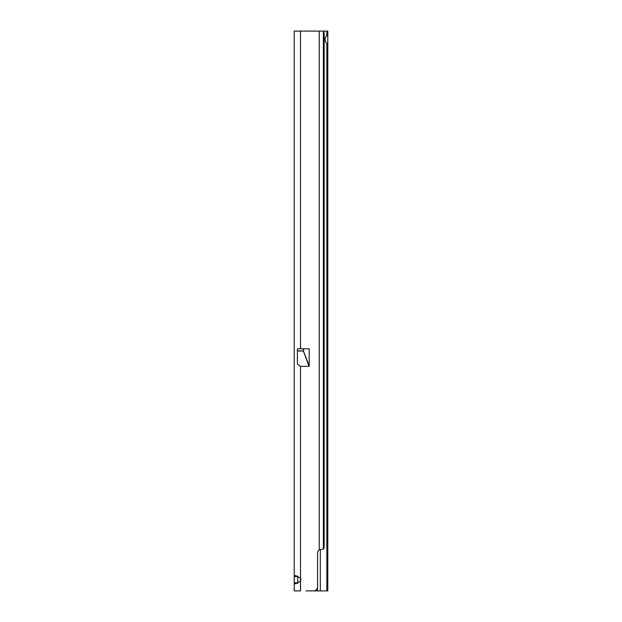 <?xml version="1.0" encoding="UTF-8"?>
<svg xmlns="http://www.w3.org/2000/svg" width="622" height="622" viewBox="0 0 622 622"><rect width="100%" height="100%" fill="white"/><g stroke="black" fill="none" stroke-linecap="round" stroke-linejoin="round"><path stroke-width="0.93" d="M297.759 583.413L297.705 576.578L294.206 576.578L294.206 575.925L294.206 576.578L295.466 575.498L300.504 578.188A4.199 4.199 0 0 1 300.504 581.22L295.473 583.91L294.206 582.83L294.206 31.1L323.58 31.1A4.199 0.583 90 0 1 324.163 35.298L324.163 544.716A4.199 0.583 90 0 1 323.58 548.915L319.21 549.794L319.21 31.1M300.504 348.786L309.204 348.786L309.204 365.938L303.427 351.041L309.002 366.35L300.504 366.35L297.402 364.111L297.402 348.786L300.504 348.786L300.504 31.1M297.705 576.578L297.767 575.995M309.002 366.35L309.204 365.938M306.047 590.9L313.379 590.9A4.199 4.199 0 0 0 317.578 586.702L317.578 553.113A4.199 4.199 0 0 1 319.21 549.794M294.206 474.788L294.206 474.158M294.206 441.161L294.206 440.166M294.206 432.982L294.206 432.593M294.206 418.52L294.206 417.743M300.504 366.35L300.504 590.9L294.206 590.9L294.206 582.83L297.705 582.83M294.206 430.136L294.206 429.615M320.33 549.451L320.33 590.9L326.861 590.9L326.861 43.237L327.794 43.175L326.861 43.237A3.849 2.263 -90 0 1 325.127 39.497A3.849 2.263 -90 0 1 326.861 35.757L327.794 35.819L326.861 35.757L326.861 31.1L323.37 31.1L323.37 548.915M320.33 590.9L309.507 590.9M326.861 31.1L327.794 31.1L327.794 35.819L326.721 35.819M326.721 43.175L327.794 43.175L327.794 31.1M327.794 585.302L327.794 590.9L326.861 590.9M327.794 43.175L327.794 590.9M303.427 348.786L303.427 350.894L297.402 350.894M303.723 348.786L303.427 351.041L297.402 351.041M317.5 590.9L317.5 587.51"/></g></svg>
